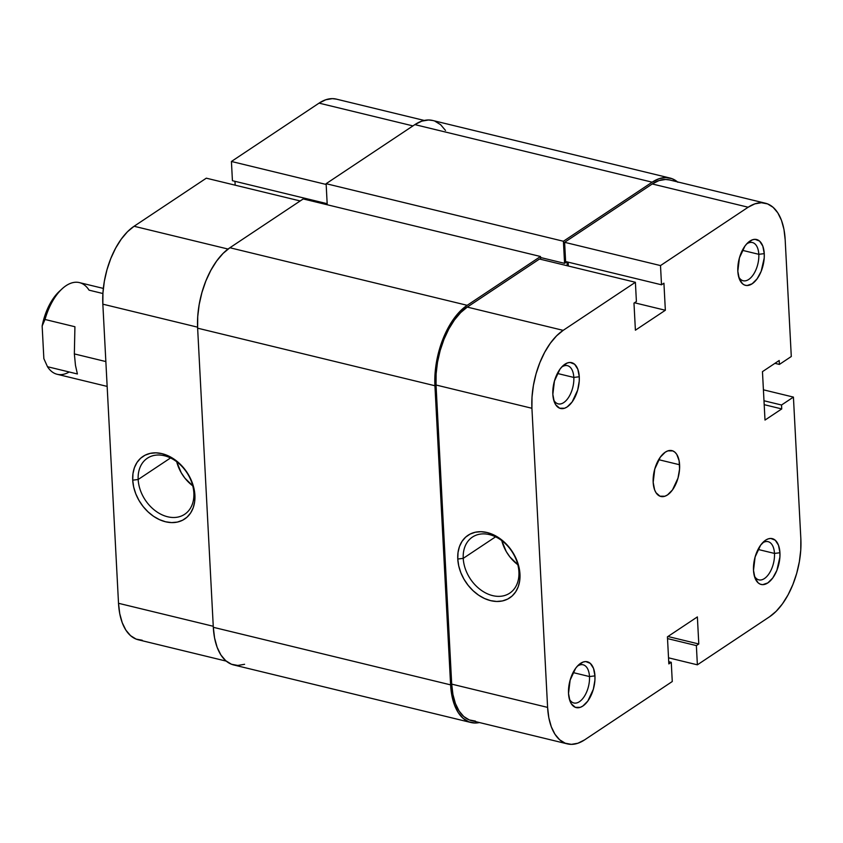 <?xml version="1.0" encoding="UTF-8"?>
<svg xmlns="http://www.w3.org/2000/svg" width="843" height="843" viewBox="0 0 843 843"><rect width="100%" height="100%" fill="white"/><g stroke="black" fill="none" stroke-linecap="round" stroke-linejoin="round"><path stroke-width="1.26" d="M569.331 698.973A19.652 10.327 103.6 0 0 582.165 699.269A19.652 10.327 103.6 0 0 589.489 676.56L594.947 675.875A23.583 12.392 -76.4 0 1 585.379 703.947A23.583 12.392 -76.4 0 1 569.931 700.902A23.583 12.392 -76.4 0 1 568.519 693.473L569.952 700.976L571.364 703.863L575.326 707.33L580.247 707.351L582.85 706.044L587.824 701.049L593.346 689.237L594.905 680.217L594.947 675.875L593.514 668.373L590.279 663.346L585.759 661.565L583.208 662.008L578.056 665.433L575.643 668.299L570.121 680.122L568.519 693.473A23.583 12.392 -76.4 0 1 578.677 664.842A23.583 12.392 -76.4 0 1 594.947 675.875L589.489 676.56A19.652 10.327 -76.4 0 1 573.851 702.988A19.652 10.327 -76.4 0 1 569.331 698.973M553.651 399.856A19.652 10.327 103.6 0 0 566.485 400.151A19.652 10.327 103.6 0 0 573.82 377.443L579.267 376.758A23.583 12.392 -76.4 0 1 569.699 404.83A23.583 12.392 -76.4 0 1 554.251 401.784A23.583 12.392 -76.4 0 1 552.839 394.355L554.273 401.858L555.695 404.745L559.647 408.212L564.578 408.233L567.181 406.927L572.144 401.932L577.666 390.119L579.236 381.099L579.267 376.758L577.834 369.255L574.61 364.229L570.079 362.458L567.539 362.89L562.376 366.315L559.963 369.181L554.452 381.004L552.839 394.355A23.583 12.392 -76.4 0 1 562.998 365.725A23.583 12.392 -76.4 0 1 579.267 376.758L573.82 377.443A19.652 10.327 -76.4 0 1 558.171 403.871A19.652 10.327 -76.4 0 1 553.651 399.856M754.316 575.843A19.652 10.327 103.6 0 0 767.151 576.138A19.652 10.327 103.6 0 0 774.475 553.43L779.933 552.745A23.583 12.392 -76.4 0 1 770.365 580.806A23.583 12.392 -76.4 0 1 754.906 577.771A23.583 12.392 -76.4 0 1 753.505 570.342L754.938 577.845L758.163 582.871L760.302 584.199L762.694 584.652L767.836 582.913L772.81 577.919L776.856 570.426L779.891 557.086L779.933 552.745L778.5 545.242L775.265 540.215L770.734 538.435L768.194 538.877L765.592 540.173L760.628 545.168L755.107 556.981L753.505 570.342A23.583 12.392 -76.4 0 1 763.663 541.712A23.583 12.392 -76.4 0 1 779.933 552.745L774.475 553.43A19.652 10.327 -76.4 0 1 758.826 579.858A19.652 10.327 -76.4 0 1 754.316 575.843M738.637 276.725A19.652 10.327 103.6 0 0 751.471 277.02A19.652 10.327 103.6 0 0 758.805 254.312L764.253 253.627A23.583 12.392 -76.4 0 1 754.685 281.688A23.583 12.392 -76.4 0 1 739.237 278.654A23.583 12.392 -76.4 0 1 737.825 271.225L739.258 278.727L742.493 283.754L744.632 285.082L747.014 285.535L752.156 283.796L757.13 278.801L761.176 271.32L764.222 257.969L764.253 253.627L762.82 246.124L759.596 241.098L755.065 239.317L752.514 239.76L747.362 243.184L744.949 246.051L739.427 257.874L737.825 271.225A23.583 12.392 -76.4 0 1 747.983 242.594A23.583 12.392 -76.4 0 1 764.253 253.627L758.805 254.312A19.652 10.327 -76.4 0 1 743.157 280.74A19.652 10.327 -76.4 0 1 738.637 276.725M463.228 558.361A33.667 24.9 -123.6 0 0 492.67 595.622A33.667 24.9 -123.6 0 0 518.919 571.87L519.962 574.125A37.598 27.808 56.4 0 1 490.658 600.648A37.598 27.808 56.4 0 1 457.77 559.035L463.228 558.361L495.589 536.822L463.228 558.361A33.667 24.9 56.4 0 1 472.417 537.086A33.667 24.9 56.4 0 1 501.68 540.542A33.667 24.9 56.4 0 1 518.919 571.87A33.667 24.9 56.4 0 1 509.73 593.145A33.667 24.9 56.4 0 1 480.457 589.689A33.667 24.9 56.4 0 1 463.228 558.361L457.77 559.035L458.718 565.832L460.826 572.65L464.008 579.236L468.15 585.337L473.081 590.711L478.624 595.169L484.556 598.519L490.658 600.648L496.685 601.47L502.417 600.943L507.634 599.099L512.122 596.001L515.716 591.786L518.287 586.591L519.72 580.627L519.962 574.125L519.025 567.339L516.917 560.521L513.735 553.935L509.594 547.834L504.662 542.449L499.119 538.003L493.187 534.652L487.085 532.523L481.058 531.701L475.326 532.228L470.109 534.072L465.621 537.16L462.027 541.385L459.456 546.58L458.023 552.544L457.77 559.035A37.598 27.808 56.4 0 1 487.085 532.523A37.598 27.808 56.4 0 1 519.962 574.125L518.919 571.87A33.667 24.9 -123.6 0 0 489.477 534.62A33.667 24.9 -123.6 0 0 463.228 558.361M758.036 549.436L774.475 553.43L758.036 549.436M573.05 672.566L589.489 676.56L573.05 672.566M557.381 373.449L573.82 377.443L557.381 373.449M742.367 250.318L758.805 254.312L742.367 250.318M501.775 540.616A33.667 24.9 -123.6 0 0 517.813 564.705L509.952 556.991L506.243 551.533L501.775 540.616M679.595 464.756A23.583 12.392 -76.4 0 1 660.828 496.474A23.583 12.392 -76.4 0 1 653.177 482.344L654.611 489.857L656.023 492.733L659.974 496.2L664.906 496.221L667.508 494.915L672.482 489.92L677.993 478.107L679.563 469.087L679.131 460.752L676.75 454.366L674.937 452.227L672.798 450.9L667.867 450.879L665.264 452.185L660.29 457.18L654.779 468.993L653.177 482.344A23.583 12.392 -76.4 0 1 671.945 450.626A23.583 12.392 -76.4 0 1 679.595 464.756L658.668 459.677L679.595 464.756M669.648 179.981L665.538 179.475L658.973 180.592L652.25 183.964L748.152 207.23A60.928 32.002 -76.4 0 1 765.402 203.216A60.928 32.002 -76.4 0 1 785.17 239.707L791.292 356.505L779.406 364.418L774.938 363.333L779.406 364.418L779.195 360.498L762.462 371.647L765.001 420.067L781.735 408.929L764.19 404.672L781.735 408.929L781.535 405.009L763.99 400.762L781.535 405.009L793.421 397.095L763.41 389.814L793.421 397.095L800.85 538.825L800.755 550.026L799.354 561.67L796.709 573.314L792.894 584.505L788.089 594.81L782.452 603.841L776.213 611.249L769.606 616.739L697.372 664.821L696.371 645.59L698.794 643.978L697.372 616.918L667.424 636.844L668.847 663.915L671.26 662.303L672.271 681.523L584.62 739.869L577.908 743.241L571.343 744.358L565.168 743.189L559.636 739.764L554.957 734.232L551.301 726.792L548.814 717.73L547.602 707.393L531.922 408.275L532.017 397.074L533.408 385.43L536.064 373.786L539.878 362.595L544.683 352.29L550.321 343.259L556.559 335.862L563.166 330.361L635.39 282.279L636.402 301.509L633.978 303.122L635.401 330.193L665.348 310.256L663.926 283.185L661.513 284.797L660.501 265.577L564.61 242.31L652.25 183.964L748.152 207.23L660.501 265.577L748.152 207.23L754.864 203.858L761.429 202.742L767.594 203.911L773.126 207.336L777.815 212.868L781.472 220.318L783.958 229.37L785.17 239.707L791.292 356.505L779.406 364.418L779.195 360.498L762.462 371.647L765.001 420.067L781.735 408.929L781.535 405.009L793.421 397.095L800.85 538.825A60.928 32.002 -76.4 0 1 769.606 616.739L697.372 664.821L668.52 657.814L697.372 664.821L696.371 645.59L667.519 638.583L696.371 645.59L698.794 643.978L667.951 636.497L698.794 643.978L697.372 616.918L667.424 636.844L668.847 663.915L671.26 662.303L668.72 661.681L671.26 662.303L672.271 681.523L584.62 739.869A60.928 32.002 -76.4 0 1 567.371 743.884A60.928 32.002 -76.4 0 1 547.602 707.393L451.7 684.126L452.923 694.463L455.41 703.526L459.066 710.965L463.745 716.508L469.277 719.922L475.452 721.102M765.402 203.216L669.511 179.949A60.928 32.002 103.6 0 0 652.25 183.964L564.61 242.31L565.611 261.541L661.513 284.797L663.926 283.185L665.348 310.256L634.516 302.774L665.348 310.256L635.401 330.193L633.978 303.122L636.402 301.509L635.39 282.279L563.166 330.361L467.275 307.094L460.668 312.595L454.43 319.992L448.792 329.023L443.987 339.329L440.172 350.519L437.517 362.163L436.126 373.807L436.031 385.009L451.7 684.126L436.031 385.009L531.922 408.275L547.602 707.393L451.7 684.126A60.928 32.002 103.6 0 0 471.479 720.617L567.371 743.884M568.15 262.152L568.361 266.019L568.15 262.152M539.499 259.022L467.275 307.094L539.499 259.022L635.39 282.279L539.499 259.022M565.611 261.541L564.61 242.31L660.501 265.577L661.513 284.797L565.611 261.541M563.166 330.361L467.275 307.094A60.928 32.002 103.6 0 0 436.031 385.009L531.922 408.275A60.928 32.002 -76.4 0 1 563.166 330.361M746.571 244.027A19.652 10.327 -76.4 0 1 752.42 242.542A19.652 10.327 -76.4 0 1 758.805 254.312A19.652 10.327 103.6 0 0 746.571 244.027M561.586 367.158A19.652 10.327 -76.4 0 1 567.444 365.672A19.652 10.327 -76.4 0 1 573.82 377.443A19.652 10.327 103.6 0 0 561.586 367.158M577.265 666.276A19.652 10.327 -76.4 0 1 583.114 664.79A19.652 10.327 -76.4 0 1 589.489 676.56A19.652 10.327 103.6 0 0 577.265 666.276M762.241 543.145A19.652 10.327 -76.4 0 1 768.099 541.659A19.652 10.327 -76.4 0 1 774.475 553.43A19.652 10.327 103.6 0 0 762.251 543.145M471.016 722.525A62.888 33.035 -76.4 0 0 479.435 722.546L475.115 723.02L468.75 721.808L463.039 718.278L458.202 712.567L454.43 704.885L451.869 695.528L450.605 684.864L213.311 627.297L197.631 328.18L434.925 385.746L450.605 684.864L213.311 627.297A62.888 33.035 103.6 0 0 233.722 664.958L471.016 722.525A62.888 33.035 -76.4 0 1 450.605 684.864L434.925 385.746A62.888 33.035 -76.4 0 1 467.18 305.314L229.886 247.747A62.888 33.035 103.6 0 0 197.631 328.18L434.925 385.746L435.02 374.176L436.463 362.163L439.203 350.14L443.133 338.591L448.107 327.948L453.924 318.633L460.362 310.993L467.18 305.314L229.886 247.747L303.217 198.937L540.511 256.504L467.18 305.314L540.511 256.504L303.217 198.937L229.886 247.747L223.068 253.416L216.63 261.056L210.813 270.382L205.84 281.014L201.92 292.574L199.18 304.586L197.726 316.61L197.631 328.18L213.311 627.297L214.575 637.961L217.136 647.308L220.908 654.99L225.745 660.712L231.456 664.242L237.821 665.454L244.596 664.295M540.658 259.296L540.511 256.504L540.658 259.296M567.202 265.735L567.002 261.878L567.202 265.735M677.951 182.288L672.24 178.758L665.875 177.546L659.089 178.705L652.166 182.183L563.409 241.256L564.568 263.343L566.833 261.836L564.568 263.343L540.563 257.515L564.568 263.343L563.409 241.256L326.125 183.69L327.221 204.754L326.125 183.69L414.872 124.616L652.166 182.183L563.409 241.256L326.125 183.69L414.872 124.616L652.166 182.183A62.888 33.035 -76.4 0 1 669.974 178.042A62.888 33.035 -76.4 0 1 677.477 181.888M669.974 178.042L432.68 120.475A62.888 33.035 103.6 0 0 414.872 124.616L421.795 121.139L428.581 119.98L432.828 120.507M434.946 121.192L440.657 124.722L445.494 130.433M193.858 493.007A33.667 24.9 -123.6 0 0 164.417 455.747A33.667 24.9 -123.6 0 0 138.168 479.498L132.72 480.173A37.598 27.808 56.4 0 1 162.025 453.66A37.598 27.808 56.4 0 1 194.902 495.262L193.858 493.007A33.667 24.9 56.4 0 1 184.67 514.283A33.667 24.9 56.4 0 1 155.397 510.826A33.667 24.9 56.4 0 1 138.168 479.498A33.667 24.9 56.4 0 1 147.356 458.223A33.667 24.9 56.4 0 1 176.63 461.679A33.667 24.9 56.4 0 1 193.858 493.007L194.902 495.262L193.964 488.476L191.856 481.659L188.674 475.073L184.533 468.971L179.601 463.587L174.058 459.14L168.126 455.778L162.025 453.66L155.997 452.839L150.265 453.365L145.049 455.209L140.56 458.297L136.966 462.522L134.395 467.717L132.962 473.671L132.72 480.173L133.658 486.969L135.765 493.787L138.947 500.373L143.089 506.474L148.02 511.849L153.563 516.306L159.496 519.657L165.597 521.785L171.624 522.597L177.357 522.08L182.573 520.236L187.062 517.138L190.655 512.913L193.226 507.728L194.659 501.764L194.902 495.262A37.598 27.808 56.4 0 1 165.597 521.785A37.598 27.808 56.4 0 1 132.72 480.173L138.168 479.498L170.528 457.96L138.168 479.498A33.667 24.9 -123.6 0 0 167.609 516.759A33.667 24.9 -123.6 0 0 193.858 493.007M226.219 661.112L138.294 639.784A60.928 32.002 103.6 0 1 118.515 603.293L213.258 626.275L118.515 603.293L102.846 304.175A60.928 32.002 103.6 0 1 134.09 226.261L206.314 178.179L300.182 200.961L206.314 178.179L134.09 226.261L228.042 249.054L134.09 226.261L127.483 231.751L121.244 239.159L115.607 248.19L110.802 258.495L106.987 269.686L104.332 281.33L102.941 292.974L102.846 304.175L118.515 603.293L119.738 613.63L122.224 622.682L125.881 630.132L130.56 635.664L136.092 639.089L142.267 640.259M336.462 99.147L332.353 98.642L325.788 99.759L319.065 103.131L231.425 161.477L232.426 180.697L327.168 203.69L232.426 180.697L231.425 161.477L326.157 184.459L231.425 161.477L319.065 103.131L412.933 125.902L319.065 103.131A60.928 32.002 103.6 0 1 336.325 99.116L424.261 120.454M234.965 181.319L235.176 185.186L234.965 181.319M102.846 304.175L197.589 327.168L102.846 304.175M176.714 461.743A33.667 24.9 -123.6 0 0 192.752 485.842L184.891 478.129L181.192 472.66L176.714 461.743M103.331 288.411L79.4 282.605A47.166 24.774 103.6 0 0 45.016 319.476L74.922 326.736L74.353 353.912L105.849 361.563L74.353 353.912L75.47 365.346L77.398 373.976L47.493 366.716A47.166 24.774 103.6 0 0 57.155 374.281L107.156 386.41M59.547 291.172L56.239 294.607L50.211 303.396L45.385 314.144L42.15 325.988L43.857 358.633L47.493 366.716L77.398 373.976L75.47 365.346L74.353 353.912L74.922 326.736L45.016 319.476L42.15 325.988L43.857 358.633L47.493 366.716A47.166 24.774 -76.4 0 0 69.21 371.984M102.899 293.522L89.063 290.161A47.166 24.774 -76.4 0 0 62.171 288.77A47.166 24.774 -76.4 0 0 45.016 319.476L42.15 325.988A43.235 22.708 103.6 0 1 59.421 291.288L62.171 288.77"/></g></svg>
